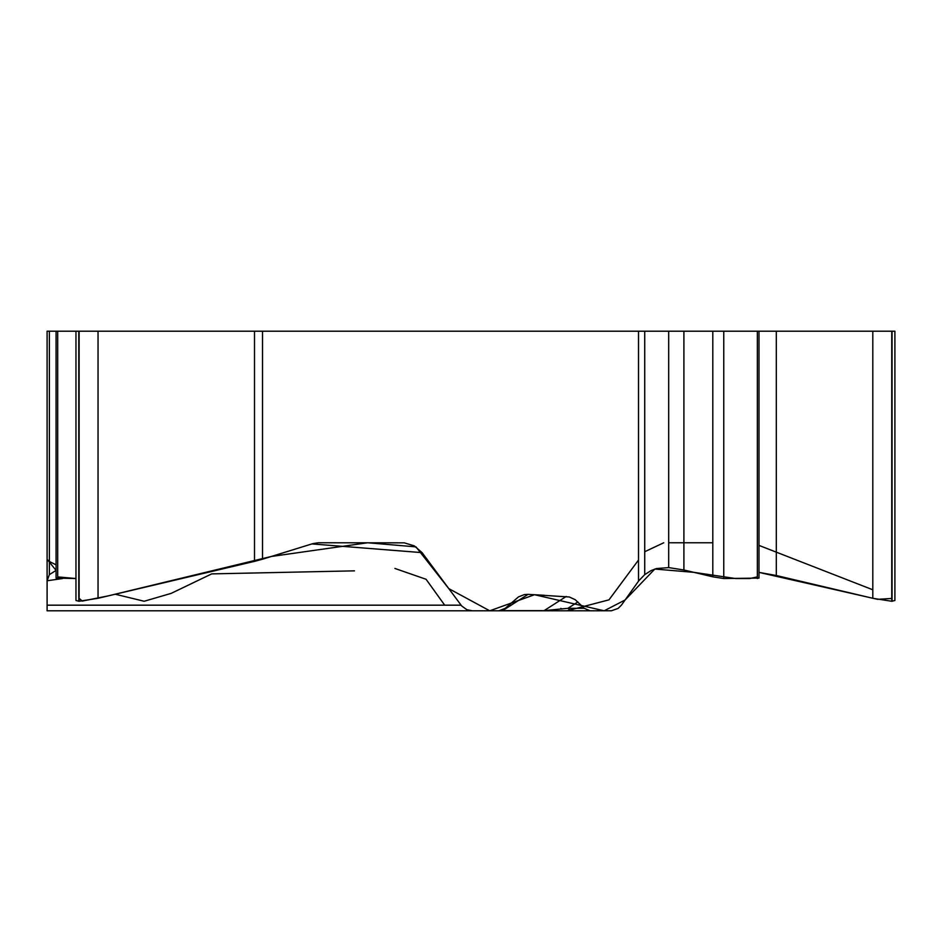 <?xml version="1.0" encoding="UTF-8"?>
<svg xmlns="http://www.w3.org/2000/svg" width="942" height="942" viewBox="0 0 942 942"><rect width="100%" height="100%" fill="white"/><g stroke="black" fill="none" stroke-linecap="round" stroke-linejoin="round"><path stroke-width="1.41" d="M47.1 559.207L47.1 543.593M56.073 577.693L56.073 331.207L49.373 331.207L49.373 574.632L47.1 580.778L47.1 610.793L472.307 610.793L466.843 609.698L461.639 605.906L422.087 552.636L311.896 543.923M47.1 581.155L47.1 331.207L49.373 331.207M56.073 331.207L894.9 331.207L894.9 599.818M262.512 331.207L262.512 559.207L312.98 543.593L318.384 542.769L404.259 542.839L414.256 545.842L422.087 552.636M500.791 610.581L502.616 610.64L528.073 594.355L524.411 594.567L518.5 596.875L505.206 608.355L498.836 610.793L472.307 610.793M528.073 594.355L569.368 596.992L575.256 599.724L584.287 608.308L590.069 610.793L494.326 610.793M644.728 331.207L644.728 574.632L638.782 580.778L621.39 605.176L618.188 608.367L611.488 610.757L590.069 610.793M75.961 600.501L79.104 601.267L98.039 598.288L254.505 561.361L254.505 331.207M79.104 598.288L82.26 601.09L108.248 595.874L271.308 556.475L367.663 542.769L415.987 546.878L448.781 588.62L489.734 610.793L534.526 594.72L604.175 610.793L625.099 599.983L654.82 569.05L693.83 572.336L735.608 578.541L749.738 578.541L757.344 576.893M56.073 578.094L75.961 578.541L57.709 576.893M49.373 574.632L56.073 570.416L47.1 559.254M262.512 559.207L254.505 561.361M560.879 608.355L561.856 609.109M892.062 598.429L877.567 599.336L758.993 572.383L776.314 575.515L872.81 598.288L891.756 601.267L894.9 600.501M644.728 574.632L651.028 570.605L656.515 568.544L668.679 567.602L683.904 569.992L712.8 576.81L723.762 578.541L758.993 578.094M81.954 610.793L47.1 610.793M502.192 610.793A10.209 2.473 90 0 0 502.616 610.64L544.087 610.64L566.189 596.498M543.652 610.793A10.209 2.473 90 0 0 544.087 610.64L567.92 608.308L577.893 601.926M573.819 610.793A10.209 9.031 -90 0 1 567.92 608.308L584.287 608.308M663.745 542.769L644.728 551.718M638.511 560.043L608.991 599.842L567.131 610.793M544.335 595.273L532.984 594.638M476.146 610.793L455.363 610.793M444.695 605.176L426.078 579.283L394.922 568.462M354.475 570.852L211.703 573.89L171.126 593.389L144.173 601.255L115.23 594.225M56.073 564.823L49.373 561.503M872.81 589.786L758.993 545.406M712.8 542.769L668.679 542.769M638.511 581.155L638.511 331.207M79.104 331.207L79.104 601.267M98.039 331.207L98.039 598.288M78.787 331.207L78.787 601.267M57.709 331.207L57.709 578.541M892.062 331.207L892.062 601.267M891.756 331.207L891.756 601.267M872.81 331.207L872.81 598.288M776.314 331.207L776.314 575.515M757.344 331.207L757.344 578.541M723.762 331.207L723.762 578.541M712.8 331.207L712.8 576.81M683.904 331.207L683.904 569.992M668.679 331.207L668.679 567.602M47.1 605.176L461.062 605.176M62.549 578.541L47.1 580.778M75.961 599.818L75.961 331.207M758.993 577.752L758.993 331.207"/></g></svg>
